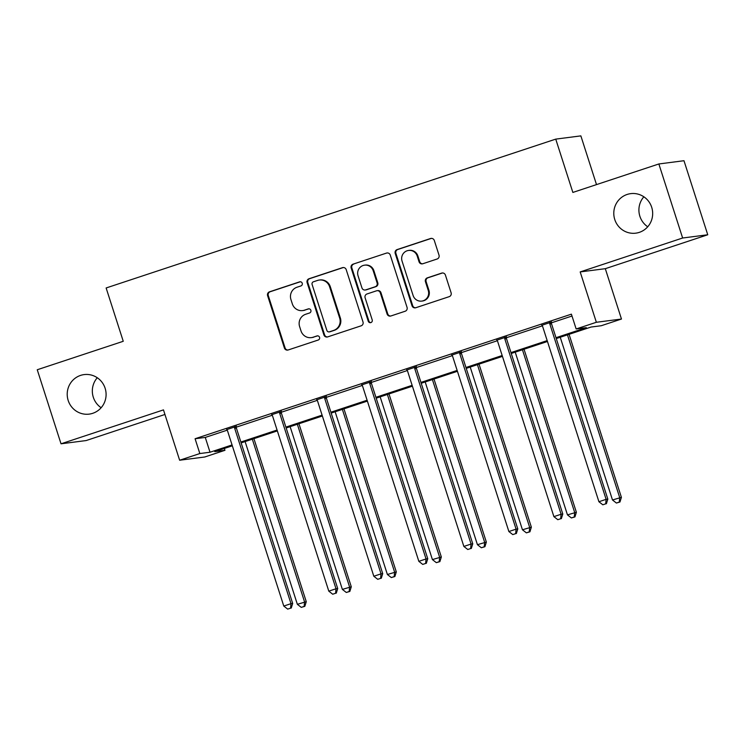 <?xml version="1.0" encoding="UTF-8"?>
<svg xmlns="http://www.w3.org/2000/svg" width="745" height="745" viewBox="0 0 745 745"><rect width="100%" height="100%" fill="white"/><g stroke="black" fill="none" stroke-linecap="round" stroke-linejoin="round"><path stroke-width="1.12" d="M302.237 283.249A2.142 2.086 -97.4 0 0 299.602 281.861L269.504 291.826A3.054 2.98 -97.4 0 0 267.604 295.672L284.404 348.008A3.054 2.98 -97.4 0 0 288.175 349.973L318.264 340.009A2.142 2.086 -97.4 0 0 317.342 335.855A2.142 2.086 -97.4 0 0 316.96 335.939L313.068 337.234A9.778 9.536 -97.4 0 1 301.017 330.929L299.611 326.571A9.778 9.536 -97.4 0 1 305.692 314.26L309.585 312.974A2.142 2.086 -97.4 0 0 308.663 308.821A2.142 2.086 -97.4 0 0 308.281 308.905L304.388 310.19A9.778 9.536 -97.4 0 1 292.338 303.895L290.932 299.527A9.778 9.536 -97.4 0 1 297.013 287.225L300.906 285.94A2.142 2.086 -97.4 0 0 302.237 283.249M300.319 281.768A2.142 2.086 -97.4 0 0 300.282 281.778L270.184 291.742A3.054 2.98 -97.4 0 0 268.284 295.588L285.084 347.915A3.054 2.98 -97.4 0 0 287.97 350.038M317.687 335.837A2.142 2.086 -97.4 0 0 317.64 335.855L313.068 337.234M309.007 308.803A2.142 2.086 -97.4 0 0 308.961 308.812L304.388 310.19M614.765 219.524A19.929 19.435 -97.4 0 0 635.783 233.166A19.929 19.435 -97.4 0 0 651.698 207.287A19.929 19.435 -97.4 0 0 630.68 193.644A19.929 19.435 -97.4 0 0 614.765 219.524M643.857 196.792A19.929 19.435 -97.4 0 0 639.88 216.274A19.929 19.435 -97.4 0 0 647.722 226.778M68.186 400.475A19.929 19.435 -97.4 0 0 89.204 414.118A19.929 19.435 -97.4 0 0 105.12 388.247A19.929 19.435 -97.4 0 0 84.101 374.595A19.929 19.435 -97.4 0 0 68.186 400.475M97.278 377.743A19.929 19.435 -97.4 0 0 93.302 397.234A19.929 19.435 -97.4 0 0 101.143 407.729M437.119 259.009A3.054 2.98 -97.4 0 0 439.019 255.172L434.307 240.486A3.054 2.98 -97.4 0 0 430.536 238.521L397.113 249.584A3.054 2.98 -97.4 0 0 395.213 253.43L412.013 305.757A3.054 2.98 -97.4 0 0 415.785 307.732L449.207 296.659A3.054 2.98 -97.4 0 0 451.107 292.813L445.417 275.082A3.054 2.98 -97.4 0 0 441.645 273.117L427.341 277.848A3.054 2.98 -97.4 0 0 425.442 281.694L428.263 290.485A8.176 7.972 -97.4 0 1 421.735 301.101A8.176 7.972 -97.4 0 1 413.112 295.504L402.049 261.057A8.176 7.972 -97.4 0 1 408.577 250.441A8.176 7.972 -97.4 0 1 417.209 256.038L419.044 261.784A3.054 2.98 -97.4 0 0 422.815 263.749L437.119 259.009M658.859 163.965L683.975 160.715L707.75 234.768L682.634 238.009L658.859 163.965L572.858 192.433L555.742 139.119L106.135 287.97L123.251 341.285L37.25 369.753L61.025 443.806L163.472 409.89L179.638 460.233L199.837 453.547L195.088 438.74L571.396 314.157L576.155 328.964L596.354 322.278L621.47 319.037L601.271 325.723L591.083 327.036L556.273 338.565M682.634 238.009L580.187 271.925L596.354 322.278M346.211 269.653A3.054 2.98 -97.4 0 0 342.439 267.678L309.017 278.751A3.054 2.98 -97.4 0 0 307.117 282.597L323.917 334.924A3.054 2.98 -97.4 0 0 327.688 336.889L361.111 325.826A3.054 2.98 -97.4 0 0 363.011 321.98L346.211 269.653M353.065 264.168L386.487 253.095A3.054 2.98 -97.4 0 1 390.259 255.069L407.059 307.396A3.054 2.98 -97.4 0 1 405.159 311.242L390.855 315.982A3.054 2.98 -97.4 0 1 387.093 314.008L380.276 292.785A3.054 2.98 -97.4 0 0 376.504 290.82L367.015 293.958A3.054 2.98 -97.4 0 0 365.115 297.804L372.211 319.903A2.142 2.086 -97.4 0 1 370.507 322.678A2.142 2.086 -97.4 0 1 368.244 321.216L351.165 268.014A3.054 2.98 -97.4 0 1 353.065 264.168L386.487 253.095M61.025 443.806L86.141 440.556L164.943 414.471M596.503 184.602L580.858 135.879L555.742 139.119M195.088 438.74L205.266 437.427L227.244 430.154M236.24 427.174L272.26 415.244M281.256 412.264L317.277 400.344M326.282 397.364L362.294 385.435M371.299 382.455L407.319 370.535M416.315 367.555L452.336 355.626M461.341 352.646L497.353 340.726M506.358 337.746L542.369 325.826M551.375 322.846L571.992 316.02M236.277 426.438L226.834 429.567M281.293 411.538L271.851 414.667M326.319 396.629L316.867 399.758M371.336 381.729L361.884 384.858M416.353 366.819L406.91 369.948M461.369 351.919L451.926 355.048M506.395 337.01L496.943 340.139M551.412 322.11L541.96 325.239M580.187 271.925L605.303 268.684L707.75 234.768M605.303 268.684L621.47 319.037M224.357 448.443L224.953 450.306L204.754 456.992L179.638 460.233M555.993 337.699L586.334 327.651L576.155 328.964M199.837 453.547L210.025 452.234L232.049 444.942M240.858 442.027L277.065 430.042M285.884 427.118L322.091 415.133M330.901 412.218L367.108 400.233M375.918 397.308L412.125 385.323M420.944 382.409L457.141 370.423M465.96 367.499L502.167 355.514M510.977 352.599L547.184 340.614M232.328 445.808L214.774 451.619L224.953 450.306M547.463 341.48L511.256 353.465M502.447 356.38L466.24 368.375M457.421 371.289L421.214 383.275M412.404 386.189L376.197 398.175M367.387 401.099L331.18 413.084M322.371 415.999L286.164 427.984M277.345 430.908L241.138 442.893M205.266 437.427L210.025 452.234M302.647 310.59L303.327 310.497A9.778 9.536 -97.4 0 0 305.068 310.106M311.336 337.625L312.006 337.541A9.778 9.536 -97.4 0 0 313.747 337.14M343.324 267.539A3.054 2.98 -97.4 0 0 343.119 267.595L309.697 278.658A3.054 2.98 -97.4 0 0 307.797 282.504L324.596 334.84A3.054 2.98 -97.4 0 0 327.483 336.954M313.44 281.787A2.142 2.086 -97.4 0 0 312.108 284.478L326.859 330.417A2.142 2.086 -97.4 0 0 329.495 331.795L333.602 330.435A9.778 9.536 -97.4 0 0 339.683 318.124L329.597 286.732A9.778 9.536 -97.4 0 0 317.547 280.427L313.44 281.787M329.113 331.879L329.793 331.795A2.142 2.086 -97.4 0 0 330.175 331.702L329.495 331.795M319.279 280.027L319.959 279.943A9.778 9.536 -97.4 0 1 330.277 286.639L340.363 318.041A9.778 9.536 -97.4 0 1 334.281 330.342L330.175 331.702M377.054 290.699L377.734 290.606A3.054 2.98 -97.4 0 1 380.956 292.701L387.763 313.924A3.054 2.98 -97.4 0 0 390.65 316.038M353.745 264.075A3.054 2.98 -97.4 0 0 351.845 267.921L368.924 321.123A2.142 2.086 -97.4 0 0 370.842 322.604M373.208 270.761A8.176 7.972 -97.4 0 0 364.584 265.164A8.176 7.972 -97.4 0 0 358.047 275.78L361.949 287.924A3.054 2.98 -97.4 0 0 365.711 289.889L375.201 286.751A3.054 2.98 -97.4 0 0 377.1 282.904L373.208 270.761L373.878 270.677A8.176 7.972 -97.4 0 0 365.255 265.08L364.584 265.164M365.171 290.01L365.851 289.926A3.054 2.98 -97.4 0 0 366.391 289.805L365.711 289.889M373.878 270.677L377.78 282.811A3.054 2.98 -97.4 0 1 375.88 286.657L366.391 289.805M408.577 250.441L409.256 250.348A8.176 7.972 -97.4 0 1 417.88 255.954L419.724 261.691A3.054 2.98 -97.4 0 0 422.611 263.804M421.735 301.101L422.415 301.017A8.176 7.972 -97.4 0 0 428.943 290.401L428.263 290.485M442.53 272.968A3.054 2.98 -97.4 0 0 442.325 273.024L428.021 277.764A3.054 2.98 -97.4 0 0 426.121 281.61L428.943 290.401M431.42 238.372A3.054 2.98 -97.4 0 0 431.215 238.428L397.793 249.491A3.054 2.98 -97.4 0 0 395.893 253.337L412.693 305.673A3.054 2.98 -97.4 0 0 415.58 307.787M245.114 441.58L297.357 604.307L306.269 601.699L253.924 438.656M304.146 606.411L301.269 607.371L304.826 606.328L304.146 606.411L304.565 601.913L252.322 439.187M301.269 607.371L297.357 604.307M306.269 601.699L304.826 606.328M234.582 426.662L234.554 427.146A3.11 3.036 -97.4 0 0 234.694 428.319L290.997 603.664L283.78 606.058L227.486 430.712A3.11 3.036 -97.4 0 0 226.918 429.679L226.61 429.297M236.305 426.084L236.249 426.932A3.11 3.036 -97.4 0 0 236.398 428.105L292.692 603.45L290.997 603.664L290.578 608.171L287.691 609.121L290.578 608.171M291.248 608.078L292.692 603.45M283.78 606.058L287.691 609.121M290.131 426.671L342.374 589.397L351.286 586.79L298.941 423.756M349.172 591.511L346.285 592.471L349.852 591.428L349.172 591.511L349.591 587.013L297.348 424.287M346.285 592.471L342.374 589.397M351.286 586.79L349.852 591.428M335.148 411.771L387.391 574.497L396.303 571.89L343.957 408.856M394.189 576.602L391.302 577.561L394.869 576.518L394.189 576.602L394.608 572.104L342.365 409.378M391.302 577.561L387.391 574.497M396.303 571.89L394.869 576.518M279.599 411.752L279.571 412.246A3.11 3.036 -97.4 0 0 279.72 413.419L336.014 588.764L328.796 591.148L272.502 415.803A3.11 3.036 -97.4 0 0 271.934 414.769L271.627 414.397M281.321 411.184L281.265 412.022A3.11 3.036 -97.4 0 0 281.414 413.196L337.709 588.541L336.014 588.764L335.595 593.262L332.708 594.221L335.595 593.262M336.274 593.178L337.709 588.541M328.796 591.148L332.708 594.221M324.615 396.852L324.587 397.336A3.11 3.036 -97.4 0 0 324.736 398.519L381.03 573.855L373.813 576.248L317.519 400.903A3.11 3.036 -97.4 0 0 316.96 399.869L316.644 399.488M326.338 396.284L326.282 397.122A3.11 3.036 -97.4 0 0 326.431 398.296L382.725 573.641L381.03 573.855L380.611 578.362L377.724 579.312L380.611 578.362M381.291 578.269L382.725 573.641M373.813 576.248L377.724 579.312M380.164 396.862L432.417 559.588L441.329 556.981L388.983 393.947M439.205 561.702L436.319 562.661L439.885 561.618L439.205 561.702L439.625 557.204L387.381 394.478M436.319 562.661L432.417 559.588M441.329 556.981L439.885 561.618M425.19 381.962L477.433 544.688L486.345 542.081L434 379.047M484.231 546.802L481.344 547.752L484.902 546.709L484.231 546.802L484.65 542.295L432.398 379.568M481.344 547.752L477.433 544.688M486.345 542.081L484.902 546.709M470.207 367.052L522.45 529.779L531.362 527.171L479.016 364.137M529.248 531.893L526.361 532.852L529.928 531.809L529.248 531.893L529.667 527.395L477.424 364.668M526.361 532.852L522.45 529.779M531.362 527.171L529.928 531.809M369.641 381.943L369.604 382.436A3.11 3.036 -97.4 0 0 369.753 383.61L426.047 558.955L418.839 561.339L362.536 386.003A3.11 3.036 -97.4 0 0 361.977 384.96L361.67 384.588M371.355 381.375L371.308 382.213A3.11 3.036 -97.4 0 0 371.448 383.396L427.751 558.731L426.047 558.955L425.628 563.453L422.741 564.412L425.628 563.453M426.308 563.369L427.751 558.731M418.839 561.339L422.741 564.412M414.658 367.043L414.63 367.527A3.11 3.036 -97.4 0 0 414.769 368.71L471.073 544.046L463.856 546.439L407.562 371.094A3.11 3.036 -97.4 0 0 406.994 370.06L406.686 369.678M416.381 366.475L416.325 367.313A3.11 3.036 -97.4 0 0 416.474 368.486L472.768 543.831L471.073 544.046L470.654 548.553L467.767 549.503L470.654 548.553M471.334 548.46L472.768 543.831M463.856 546.439L467.767 549.503M459.674 352.134L459.646 352.627A3.11 3.036 -97.4 0 0 459.795 353.8L516.089 529.146L508.872 531.53L452.578 356.194A3.11 3.036 -97.4 0 0 452.01 355.151L451.703 354.778M461.397 351.565L461.341 352.413A3.11 3.036 -97.4 0 0 461.49 353.586L517.784 528.922L516.089 529.146L515.67 533.644L512.784 534.603L515.67 533.644M516.35 533.56L517.784 528.922M508.872 531.53L512.784 534.603M515.223 352.152L567.466 514.879L576.379 512.271L524.033 349.237M574.265 516.993L571.378 517.943L574.944 516.9L574.265 516.993L574.684 512.486L522.441 349.768M571.378 517.943L567.466 514.879M576.379 512.271L574.944 516.9M504.691 337.234L504.663 337.727A3.11 3.036 -97.4 0 0 504.812 338.901L561.106 514.246L553.889 516.63L497.595 341.285A3.11 3.036 -97.4 0 0 497.036 340.251L496.719 339.869M506.414 336.666L506.358 337.504A3.11 3.036 -97.4 0 0 506.507 338.677L562.801 514.022L561.106 514.246L560.687 518.743L557.8 519.693L560.687 518.743M561.367 518.65L562.801 514.022M553.889 516.63L557.8 519.693M560.24 337.252L612.492 499.969L621.404 497.362L569.059 334.328M619.281 502.083L616.394 503.043L619.961 502L619.281 502.083L619.7 497.586L567.457 334.859M616.394 503.043L612.492 499.969M621.404 497.362L619.961 502M549.717 322.324L549.68 322.818A3.11 3.036 -97.4 0 0 549.829 323.991L606.123 499.336L598.915 501.73L542.611 326.385A3.11 3.036 -97.4 0 0 542.053 325.341L541.745 324.969M551.43 321.756L551.384 322.604A3.11 3.036 -97.4 0 0 551.524 323.777L607.827 499.122L606.123 499.336L605.704 503.834L602.826 504.793L605.704 503.834M606.383 503.75L607.827 499.122M598.915 501.73L602.826 504.793M300.282 281.778L299.602 281.861M317.64 335.855L316.96 335.939M308.961 308.812L308.281 308.905M285.084 347.915L284.404 348.008M268.284 295.588L267.604 295.672M270.184 291.742L269.504 291.826M324.596 334.84L323.917 334.924M307.797 282.504L307.117 282.597M309.697 278.658L309.017 278.751M343.119 267.595L342.439 267.678M334.281 330.342L333.602 330.435M340.363 318.041L339.683 318.124M330.277 286.639L329.597 286.732M387.763 313.924L387.093 314.008M380.956 292.701L380.276 292.785M368.924 321.123L368.244 321.216M351.845 267.921L351.165 268.014M375.88 286.657L375.201 286.751M377.78 282.811L377.1 282.904M419.724 261.691L419.044 261.784M417.88 255.954L417.209 256.038M426.121 281.61L425.442 281.694M428.021 277.764L427.341 277.848M442.325 273.024L441.645 273.117M412.693 305.673L412.013 305.757M395.893 253.337L395.213 253.43M397.793 249.491L397.113 249.584M431.215 238.428L430.536 238.521M234.554 427.146L236.249 426.932M234.694 428.319L236.398 428.105M279.571 412.246L281.265 412.022M279.72 413.419L281.414 413.196M324.587 397.336L326.282 397.122M324.736 398.519L326.431 398.296M369.604 382.436L371.308 382.213M369.753 383.61L371.448 383.396M414.63 367.527L416.325 367.313M414.769 368.71L416.474 368.486M459.646 352.627L461.341 352.413M459.795 353.8L461.49 353.586M504.663 337.727L506.358 337.504M504.812 338.901L506.507 338.677M549.68 322.818L551.384 322.604M549.829 323.991L551.524 323.777"/></g></svg>
